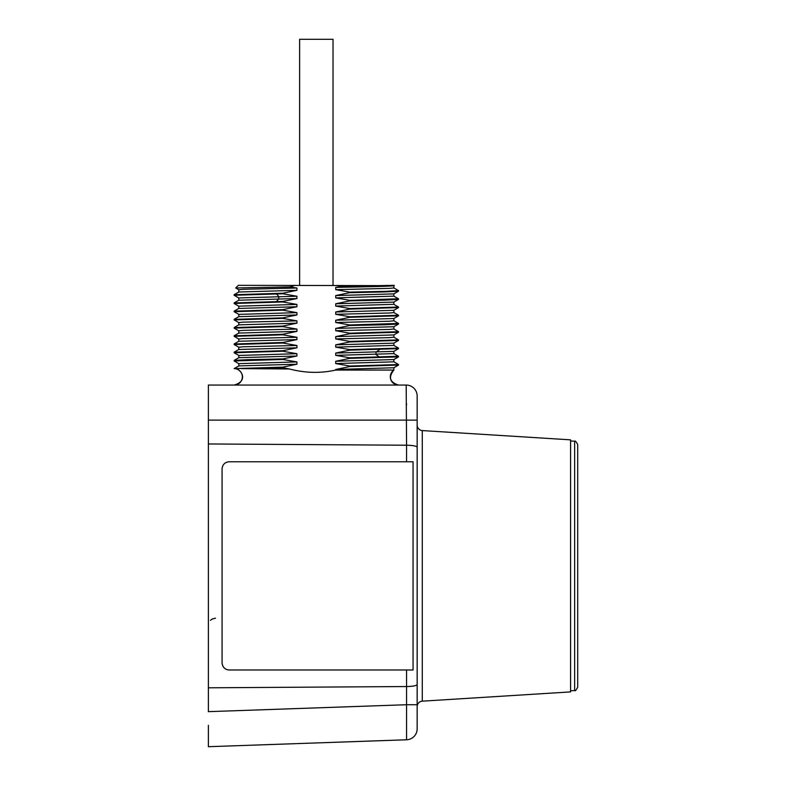 <?xml version="1.0" encoding="UTF-8"?>
<svg xmlns="http://www.w3.org/2000/svg" width="786" height="786" viewBox="0 0 786 786"><rect width="100%" height="100%" fill="white"/><g stroke="black" fill="none" stroke-linecap="round" stroke-linejoin="round"><path stroke-width="1.18" d="M208.378 443.962L208.378 385.052L406.185 385.052L406.568 445.22L208.378 443.962L208.378 711.654L406.568 704.728L406.568 739.783A10.955 10.955 0 0 0 417.15 728.828L417.15 705.052M406.185 385.052A10.955 10.955 180 0 1 417.15 396.016A10.955 10.955 180 0 0 406.185 385.052A10.955 10.955 0 0 1 417.15 396.016L417.15 728.828A10.955 10.955 0 0 1 406.568 739.783L208.378 746.7L208.378 725.331M417.15 420.127L208.378 420.127L208.378 406.421M417.15 446.969L417.15 684.518C416.6 685.706 413.072 686.384 406.568 686.542L208.378 687.799M406.539 405.075L406.529 403.552M417.15 447.234C416.6 446.045 413.072 445.377 406.568 445.22L406.568 461.765L413.063 461.765L413.063 669.986L229.198 669.986C224.934 669.623 222.566 667.245 222.074 662.863L222.074 468.888C222.556 464.506 224.934 462.129 229.198 461.765L406.568 461.765M229.198 669.986L227.852 669.859M226.515 669.466L225.287 668.817M223.312 666.872L222.644 665.634M222.222 664.278L222.074 662.863M222.074 468.888L222.222 467.474M222.644 466.118L223.312 464.89M224.216 463.799L224.865 463.239M225.277 462.944L226.515 462.296M227.842 461.903L229.198 461.765M215.502 746.454L389.748 740.363M235.751 287.99L238.315 285.328L393.855 285.652M398.463 298.788L349.78 300.34L335.72 297.874L393.865 296.145L398.482 298.798M393.825 287.902L398.512 290.624L385.287 291.37L349.78 292.127L335.72 289.661L389.689 288.364L393.865 287.941L393.855 285.632M238.816 300.223L296.931 298.533L282.872 301.431L234.14 302.944L234.14 303.484L282.872 301.971L296.931 304.437L296.931 306.746L282.872 309.645L234.14 311.148L234.14 311.688L282.872 310.185L296.931 312.651L296.931 314.96L282.872 317.858L234.14 319.362L234.14 319.902L282.872 318.399L296.931 320.865L296.931 323.164L282.872 326.072L234.14 327.575L234.14 328.116L282.872 326.612L296.931 329.079L296.931 331.378L282.872 334.276L234.14 335.789L234.14 336.329L282.872 334.816L296.931 337.292L296.931 339.591L282.872 342.49L234.14 343.993L234.14 344.533L282.872 343.03L296.931 345.496L296.931 347.805L282.872 350.703L234.14 352.207L234.14 352.747L282.872 351.244L296.931 353.71L296.931 356.009L282.872 358.917L248.032 359.654L234.169 360.381L234.14 360.961L282.872 359.457L296.931 361.924L296.931 364.223L282.872 367.131L234.169 368.614A8.224 8.224 0 0 1 242.363 376.848A8.224 8.224 0 0 1 234.14 385.052L398.512 385.052A8.224 8.224 0 0 1 393.865 370.059L393.865 370.059C388.196 377.29 389.738 382.291 398.512 385.052M238.816 292.009L296.931 290.319L282.872 293.227L234.14 294.73L234.14 295.271L282.872 293.767L296.931 296.234L296.931 298.533M238.836 289.779L235.692 287.951L289.808 286.929L296.931 288.02L296.931 290.319M295.104 285.328L289.808 286.929M282.872 359.457L282.872 358.917M282.872 351.244L282.872 350.703M282.872 343.03L282.872 342.49M282.872 334.816L282.872 334.276M282.872 326.612L282.872 326.072M282.872 318.399L282.872 317.858M282.872 310.185L282.872 309.645M282.872 301.971L282.872 301.431M282.872 293.767L282.872 293.227M337.548 285.328L341.153 286.389L394.307 285.328M335.72 289.661L335.72 287.362L341.153 286.389M335.72 297.874L335.72 295.565L349.78 292.667L349.78 292.127M296.931 361.924L238.787 363.643L238.826 365.912L234.149 368.614L282.872 367.671L289.543 368.998C305.263 373.085 320.659 373.438 335.72 370.059L335.72 369.469L349.78 366.571L349.78 366.03L335.72 363.564L335.72 361.265L349.78 358.357L349.78 357.817L335.72 355.351L335.72 353.052L349.78 350.143L349.78 349.603L335.72 347.137L335.72 344.838L349.78 341.939L349.78 341.399L335.72 338.933L335.72 336.624L349.78 333.726L349.78 333.185L335.72 330.719L335.72 328.42L349.78 325.512L349.78 324.972L335.72 322.506L335.72 320.207L349.78 317.298L349.78 316.758L335.72 314.292L335.72 311.993L349.78 309.095L349.78 308.554L335.72 306.078L335.72 303.779L349.78 300.881L349.78 300.34M282.872 367.671L282.872 367.131M238.826 365.912L296.931 364.223M234.169 360.381L238.816 357.699L296.931 356.009M398.463 356.264L349.78 357.817M335.72 355.351L393.855 353.621L398.482 356.284L398.482 356.893L349.78 358.357M349.78 366.571L398.512 365.068L398.512 364.527L349.78 366.03M335.72 363.564L393.855 361.825L398.482 364.488M238.816 363.682L234.14 360.961M238.826 347.255L234.14 344.533M238.826 339.051L234.14 336.329M238.826 330.837L234.14 328.116M238.826 314.41L234.14 311.688M238.826 322.624L234.14 319.902M238.826 297.992L234.14 295.271M289.543 368.998L241.459 368.614M238.797 355.449L296.931 353.71M335.72 369.469L393.855 367.769L393.855 370.059M335.72 361.265L393.855 359.556L393.855 361.845M349.78 350.143L398.512 348.64L398.512 348.1L349.78 349.603M335.72 353.052L393.835 351.362L393.855 353.631M335.72 370.059L393.865 370.059M335.72 347.137L393.855 345.408L398.512 348.1M349.78 341.939L398.512 340.436L398.512 339.896L349.78 341.399M349.78 333.726L398.512 332.223L398.512 331.682L349.78 333.185M393.825 328.961L398.512 331.682M398.463 323.429L349.78 324.972M349.78 325.512L384.639 324.775L398.482 324.048L398.512 323.468M349.78 317.298L398.512 315.795L398.512 315.255L349.78 316.758M398.453 315.206L393.825 312.533M349.78 309.095L398.512 307.581L398.512 307.041L349.78 308.554M398.463 307.002L393.825 304.32L335.72 306.078M349.78 300.881L384.619 300.144L398.482 299.407L398.512 298.837M349.78 292.667L384.659 291.93L398.482 291.193L398.512 290.624M238.806 349.495L296.931 347.805M234.169 343.963L238.826 341.271L296.931 339.591M238.806 333.067L296.931 331.378M335.72 338.933L389.689 337.636L393.865 337.204L393.855 334.905M335.72 330.719L389.699 329.422L393.865 328.99L393.865 326.691M238.797 349.524L238.787 347.225L242.962 346.793L296.931 345.496M335.72 344.838L393.845 343.148L393.855 345.418M238.787 341.311L238.787 339.012L242.962 338.579L296.931 337.292M335.72 336.624L393.825 334.944L398.482 332.252M238.797 333.097L238.787 330.798L242.962 330.366L296.931 329.079M335.72 328.42L393.825 326.73L398.482 324.048M238.797 306.176L238.797 308.466L296.931 306.746M238.816 324.854L296.931 323.164M296.931 312.651L238.787 314.38L238.797 316.679L296.931 314.96M335.72 322.506L389.679 321.219L393.865 320.786L393.855 318.487M335.72 314.292L389.689 313.005L393.865 312.573L393.855 310.274M238.787 324.893L238.787 322.584L242.962 322.162L296.931 320.865M335.72 320.207L393.835 318.517L398.482 315.834M335.72 311.993L393.825 310.313L398.482 307.621M238.787 306.167L296.931 304.437M335.72 303.779L393.845 302.089L393.855 304.359M238.797 300.252L238.787 297.953L296.931 296.234M335.72 287.362C375.61 286.684 402.265 286.006 391.723 285.328M335.72 295.565L393.825 293.885L393.855 296.145M238.787 292.048L238.787 289.739L242.953 289.307L296.931 288.02M570.577 691.906L570.577 439.846L422.288 430.581L422.288 701.171L570.577 691.906M417.15 425.108A5.482 5.482 0 0 0 422.288 430.581M417.15 706.643A5.482 5.482 0 0 1 422.288 701.171M208.378 687.023L208.378 444.729M577.7 671.362L577.7 444.512C576.118 441.594 575.097 440.504 574.635 441.231L570.577 440.946M333.028 285.328L333.028 39.3L299.623 39.3L299.623 285.328M406.568 669.986L406.568 704.728L417.15 704.728M276.505 301.549L278.755 298.867L278.755 296.558L276.505 293.876M379.599 357.217L376.013 354.535L376.013 352.236L379.599 349.544M570.577 690.806L574.635 690.521L574.635 441.231M234.169 294.691L238.826 292.009M234.179 352.786L238.826 355.469M398.473 365.097L393.825 367.789M398.473 356.883L393.825 359.575M238.797 357.738L238.797 355.429M234.169 352.177L238.826 349.485M234.169 335.75L238.826 333.067M398.482 339.857L393.825 337.165M398.482 348.679L393.825 351.362M398.482 340.466L393.825 343.158M234.169 311.118L238.826 308.426M234.169 327.536L238.826 324.854M234.169 319.332L238.826 316.64M398.482 323.429L393.825 320.747M234.169 302.905L238.826 300.213M398.482 299.407L393.825 302.099M238.826 306.206L234.169 303.514M398.482 291.193L393.845 293.876M234.169 368.614C241.184 368.261 248.995 381.014 234.14 385.052M577.7 565.881L577.7 687.249C576.05 690.285 575.028 691.375 574.635 690.521M215.502 618.209L212.367 618.936L210.461 620.301"/></g></svg>
